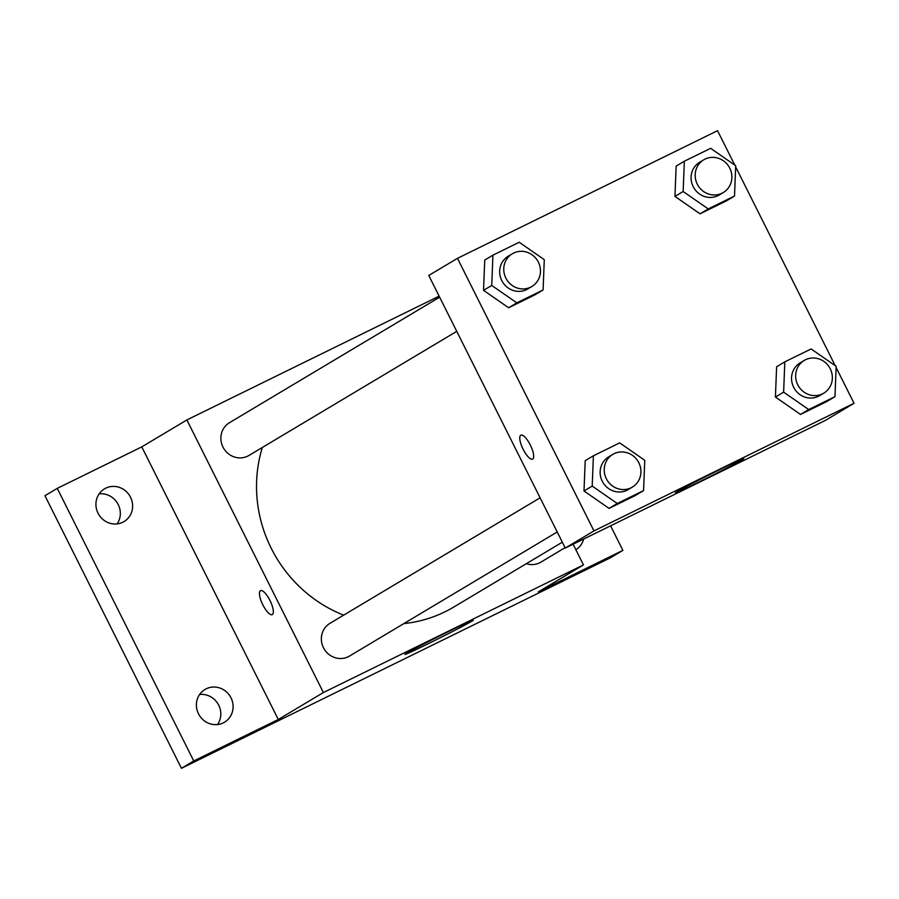 <?xml version="1.0" encoding="UTF-8"?>
<svg xmlns="http://www.w3.org/2000/svg" width="899" height="899" viewBox="0 0 899 899"><rect width="100%" height="100%" fill="white"/><g stroke="black" fill="none" stroke-linecap="round" stroke-linejoin="round"><path stroke-width="1.35" d="M217.569 724.538A19.059 18.104 59.2 0 0 217.985 703.906A19.059 18.104 59.2 0 0 199.623 694.477M117.106 523.903A19.059 18.104 59.2 0 0 117.522 503.271A19.059 18.104 59.2 0 0 99.16 493.854M610.59 525.825L622.883 550.368L610.59 557.717L181.452 768.308L44.95 495.72L57.255 488.371L141.772 446.882L186.868 419.945L439.128 296.153M583.631 539.052A19.059 18.104 -120.8 0 1 575.866 549.75M622.883 550.368L538.355 591.845L583.462 564.909L323.382 692.545L278.285 719.481L193.757 760.959L181.452 768.308M471.683 621.288A38.241 0.933 -26.6 0 1 434.071 640.83A38.241 0.933 -26.6 0 1 404.876 654.427A38.241 0.933 -26.6 0 1 438.656 636.458A38.241 0.933 -26.6 0 1 473.267 620.175A38.241 0.933 -26.6 0 1 471.683 621.288M193.757 760.959L57.255 488.371M206.219 688.803A19.059 18.104 -120.8 0 1 230.661 697.197A19.059 18.104 -120.8 0 1 224.525 722.2A19.059 18.104 -120.8 0 1 223.278 722.875A19.059 18.104 -120.8 0 1 198.836 714.469A19.059 18.104 -120.8 0 1 204.972 689.477A19.059 18.104 -120.8 0 1 206.219 688.803M105.745 488.168A19.059 18.104 -120.8 0 1 130.186 496.574A19.059 18.104 -120.8 0 1 124.051 521.566A19.059 18.104 -120.8 0 1 122.815 522.24A19.059 18.104 -120.8 0 1 98.373 513.846A19.059 18.104 -120.8 0 1 104.509 488.842A19.059 18.104 -120.8 0 1 105.745 488.168M278.285 719.481L141.772 446.882M262.362 447.466A133.569 126.849 59.2 0 0 343.643 615.152M403.831 623.603A133.569 126.849 59.2 0 0 453.658 607.106L562.336 542.187M323.382 692.545L186.868 419.945M573.101 544.221L583.462 564.909M540.108 497.81L329.922 623.355A19.059 18.104 59.2 0 0 324.157 648.999A19.059 18.104 59.2 0 0 349.464 656.079L557.223 531.983M439.633 297.176L229.447 422.721A19.059 18.104 59.2 0 0 223.682 448.365A19.059 18.104 59.2 0 0 249.001 455.445L456.748 331.349M565.078 547.682L540.883 562.133A19.059 18.104 -120.8 0 1 526.331 563.695M272.273 614.613A13.339 4.169 63.9 0 1 262.811 604.78A13.339 4.169 63.9 0 1 260.508 590.665A13.339 4.169 63.9 0 1 270.127 600.802A13.339 4.169 63.9 0 1 272.262 614.624A13.339 4.169 63.9 0 1 262.8 604.78A13.339 4.169 63.9 0 1 260.519 590.665M836.137 367.511L854.05 403.28L825.349 420.429L565.269 548.064L428.767 275.465L457.467 258.328L717.548 130.692L734.764 165.068M643.56 490.596L635.368 495.495L609.084 508.396L584.002 490.989L585.204 460.681L584.002 490.989L592.205 486.089L593.396 455.793L619.681 442.892L644.763 460.299L643.56 490.596L617.287 503.496L592.205 486.089M734.517 196.027L726.313 200.927L700.04 213.816L674.958 196.42L676.149 166.113L674.958 196.42L683.15 191.521L684.353 161.213L710.626 148.324L735.708 165.731L734.517 196.027L708.232 208.928L683.15 191.521M854.05 403.28L593.969 530.916L457.467 258.328M735.663 166.877L835.227 365.702M543.097 289.961L534.894 294.861L508.62 307.761L483.538 290.355L484.73 260.058L483.538 290.355L491.742 285.455L492.933 255.159L519.206 242.258L544.288 259.665L543.097 289.961L516.824 302.862L491.742 285.455M834.98 396.661L826.788 401.55L800.503 414.45L775.421 397.043L776.612 366.747L775.421 397.043L783.625 392.144L784.816 361.848L811.1 348.958L836.182 366.354L834.98 396.661L808.707 409.551L783.625 392.144M593.969 530.916L565.269 548.064M742.271 459.67A38.241 0.933 -26.6 0 1 704.67 479.212A38.241 0.933 -26.6 0 1 675.464 492.798A38.241 0.933 -26.6 0 1 709.244 474.841A38.241 0.933 -26.6 0 1 743.855 458.546A38.241 0.933 -26.6 0 1 742.271 459.67M523.128 449.286A13.339 4.169 63.9 0 1 520.836 435.172A13.339 4.169 63.9 0 1 530.455 445.308A13.339 4.169 63.9 0 1 532.59 459.131A13.339 4.169 63.9 0 1 523.128 449.286M532.59 459.119A13.339 4.169 63.9 0 1 523.139 449.286A13.339 4.169 63.9 0 1 520.836 435.172M804.223 360.443L800.132 362.893A19.059 18.104 59.2 0 0 794.356 388.537A19.059 18.104 59.2 0 0 819.674 395.616L823.776 393.166A19.059 18.104 59.2 0 0 830.26 368.826A19.059 18.104 59.2 0 0 804.223 360.443A19.059 18.104 59.2 0 0 798.458 386.087A19.059 18.104 59.2 0 0 823.776 393.166M784.816 361.848L776.612 366.747M826.788 401.55L800.503 414.45L775.421 397.043M808.707 409.551L800.503 414.45M612.815 454.377L608.713 456.827A19.059 18.104 59.2 0 0 602.948 482.471A19.059 18.104 59.2 0 0 628.255 489.55L632.357 487.112A19.059 18.104 59.2 0 0 638.841 462.771A19.059 18.104 59.2 0 0 612.815 454.377A19.059 18.104 59.2 0 0 607.039 480.021A19.059 18.104 59.2 0 0 632.357 487.112M593.396 455.793L585.204 460.681M635.368 495.495L609.084 508.396L584.002 490.989M617.287 503.496L609.084 508.396M703.76 159.808L699.658 162.258A19.059 18.104 59.2 0 0 693.893 187.902A19.059 18.104 59.2 0 0 719.211 194.982L723.302 192.532A19.059 18.104 59.2 0 0 729.786 168.192A19.059 18.104 59.2 0 0 703.76 159.808A19.059 18.104 59.2 0 0 697.995 185.452A19.059 18.104 59.2 0 0 723.302 192.532M684.353 161.213L676.149 166.113M726.313 200.927L700.04 213.816L674.958 196.42M708.232 208.928L700.04 213.816M512.34 253.754L508.238 256.204A19.059 18.104 59.2 0 0 502.474 281.848A19.059 18.104 59.2 0 0 527.792 288.927L531.893 286.478A19.059 18.104 59.2 0 0 538.366 262.137A19.059 18.104 59.2 0 0 512.34 253.754A19.059 18.104 59.2 0 0 506.575 279.398A19.059 18.104 59.2 0 0 531.893 286.478M492.933 255.159L484.73 260.058M534.894 294.861L508.62 307.761L483.538 290.355M516.824 302.862L508.62 307.761"/></g></svg>
